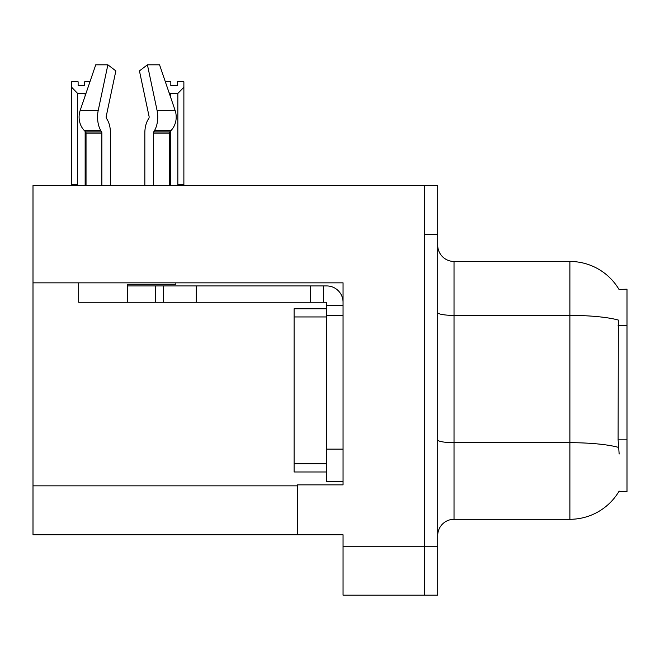 <?xml version="1.0" encoding="UTF-8"?>
<svg xmlns="http://www.w3.org/2000/svg" width="660" height="660" viewBox="0 0 660 660"><rect width="100%" height="100%" fill="white"/><g stroke="black" fill="none" stroke-linecap="round" stroke-linejoin="round"><path stroke-width="0.99" d="M33 282.843L343.051 282.843L343.051 484.861L297.363 484.861L297.363 534.798L33 534.798L33 185.584L424.652 185.584L424.652 595.18L343.051 595.18L343.051 546.224L424.652 546.224L424.652 595.18L437.704 595.18L437.704 546.224L424.652 546.224L424.652 234.539L437.704 234.539L437.704 546.224M297.363 534.798L343.051 534.798L343.051 546.224M618.989 289.41A57.115 57.115 0 0 0 569.885 261.459A57.115 57.115 0 0 1 618.989 289.41L627 289.204L627 491.552L618.865 491.552L619.154 491.065A57.115 57.115 0 0 1 569.885 519.296A57.115 57.115 0 0 0 618.865 491.552M437.704 535.615A16.319 16.319 0 0 1 454.022 519.296L569.885 519.296L569.885 261.459A57.115 57.115 0 0 1 618.865 289.204A57.115 57.115 0 0 0 569.885 261.459L454.022 261.459A16.319 16.319 0 0 1 437.704 245.14A16.319 16.319 0 0 0 454.022 261.459L454.022 519.296A16.319 16.319 0 0 0 437.704 535.615M619.154 454.022L618.106 439.84L618.337 320.067A57.115 9.916 180 0 0 569.885 315.397L454.022 315.397A16.319 2.83 -0 0 1 437.704 312.568M424.652 185.584L437.704 185.584L437.704 234.539M165.346 81.79L170.825 81.79L170.825 85.66L177.35 85.66L170.825 85.66M177.35 85.66L177.35 81.79L183.876 81.79L183.876 87.219L177.837 93.448L170.338 93.448L170.338 96.401M178.637 185.584L177.837 184.767L183.876 184.767L183.876 185.584L183.876 87.219M177.837 184.767L177.837 93.448M170.338 131.241L170.338 184.767L169.529 185.584M170.338 93.448L169.117 92.829M170.338 184.767L169.265 184.767M84.662 85.66L78.127 85.66L84.662 85.66L84.662 81.79L89.95 81.79M86.138 92.961L85.148 93.448L77.649 93.448L71.602 87.219L71.602 81.79L78.127 81.79L78.127 85.66M77.649 93.448L77.649 184.767L71.602 184.767L71.602 185.584M77.649 184.767L76.84 185.584M71.602 87.219L71.602 184.767M86.031 184.767L85.148 184.767L85.148 131.431M85.148 95.865L85.148 93.448M85.948 185.584L85.148 184.767M148.855 118.255A1.633 0.858 90 0 0 149.077 116.432A1.633 0.858 90 0 1 148.855 118.255A1.633 0.858 90 0 0 149.077 116.432A1.633 0.858 90 0 1 148.855 118.255L147.98 119.74A17.952 9.454 -90 0 0 144.837 133.097L144.837 185.584M175.857 282.843L175.857 284.311L127.652 284.311L127.652 285.937L163.548 285.937L163.548 302.255L78.688 302.255L78.688 282.843M153.433 185.584L153.433 133.097A1.633 0.858 90 0 1 153.722 131.885L154.588 130.408A17.952 9.454 -90 0 0 157.055 110.352L147.419 64.82L159.555 64.82L175.098 110.352A17.952 15.254 90 0 1 171.13 130.408L169.719 131.885A1.633 1.386 -90 0 0 169.265 133.097L169.265 185.584M110.459 185.584L110.459 133.097A17.952 9.454 90 0 0 107.316 119.74L106.442 118.255A1.633 0.858 -90 0 1 106.219 116.432L115.855 70.9L107.877 64.82L98.241 110.352A17.952 9.454 90 0 0 100.708 130.408L101.574 131.885A1.633 0.858 -90 0 1 101.863 133.097L101.863 185.584M86.031 185.584L86.031 133.097A1.633 1.386 90 0 0 85.577 131.885L84.175 130.408A17.952 15.254 -90 0 1 80.198 110.352L95.741 64.82L107.877 64.82M106.219 116.432A1.633 0.858 -90 0 0 106.442 118.255L107.316 119.74M147.419 64.82L139.441 70.9L149.077 116.432M100.708 130.408L84.175 130.408L85.577 131.885L101.574 131.885M163.548 285.937L326.733 285.937A16.319 16.319 0 0 1 343.051 302.263M163.548 302.255L326.733 302.255L326.733 305.522L343.051 305.522M326.733 481.767L343.051 481.767L326.733 481.767L326.733 305.522M323.466 302.255L323.466 285.937M343.051 315.315L326.733 315.315L326.733 308.789L294.096 308.789L294.096 471.974L326.733 471.974M310.414 302.255L310.414 285.937M33 485.842L297.363 485.842M627 325.611L618.106 325.611M627 439.84L618.106 439.84M618.519 447.406A57.115 9.916 180 0 0 569.885 442.687L454.022 442.687A16.319 2.83 0 0 1 437.704 439.857M127.652 302.255L127.652 285.937M169.265 133.097L153.433 133.097M101.863 133.097L86.031 133.097M98.241 110.352L80.198 110.352M175.098 110.352L157.055 110.352M171.13 130.408L154.588 130.408M169.719 131.885L153.722 131.885M343.051 449.13L326.733 449.13M196.185 302.255L196.185 285.937M155.389 302.255L155.389 285.937M294.096 463.815L326.733 463.815M294.096 316.948L326.733 316.948"/></g></svg>

